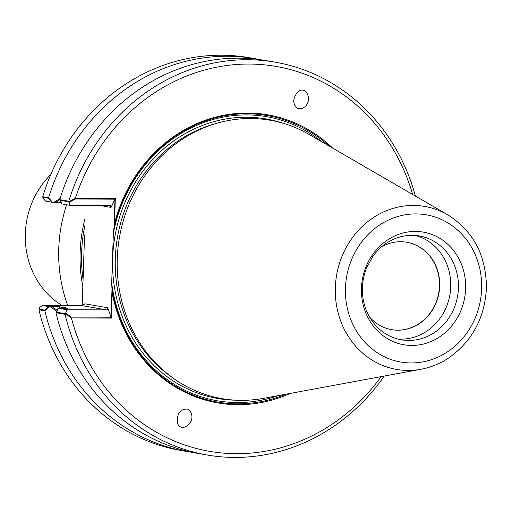 <?xml version="1.0" encoding="UTF-8"?>
<svg xmlns="http://www.w3.org/2000/svg" width="512" height="512" viewBox="0 0 512 512"><rect width="100%" height="100%" fill="white"/><g stroke="black" fill="none" stroke-linecap="round" stroke-linejoin="round"><path stroke-width="0.77" d="M391.584 329.638A44.352 40.326 99.8 0 0 439.443 286.112A44.352 40.326 99.8 0 0 406.714 242.24M48.576 306.579L42.234 305.485L82.202 305.67L83.347 271.334L82.208 305.67L84.934 303.808L82.202 305.67L42.234 305.485L39.891 307.405L39.379 309.197L45.005 310.17L48.576 306.579L59.405 306.752L59.686 308.179L59.405 306.752L61.12 307.053L60.672 308.186L58.49 308.294L56.691 312.192L65.139 313.658L65.664 313.222L71.411 317.056L111.066 317.242L111.987 289.35A145.382 132.186 99.8 0 0 285.958 394.202M60.403 200.314L68.851 201.773L70.125 205.344L61.952 203.923L60.403 200.314M49.011 306.656L44.87 310.816A199.347 181.254 99.8 0 0 186.931 451.52L181.018 450.496A199.347 181.254 -80.2 0 1 38.957 309.792L39.558 307.68L42.234 305.485L49.011 306.656L59.405 306.752L67.872 308.218L60.666 308.186L61.12 307.053L67.872 308.218L58.054 308.224L66.662 309.715L65.664 313.222M52.205 306.72L57.094 310.304M60.55 198.118L53.926 202.342L60.883 202.374L55.667 202.349L59.75 199.738M52.038 202.208L48.717 198.291L43.091 197.318L43.494 198.88L45.696 201.114L52.038 202.208M328.934 145.933A145.382 132.186 99.8 0 0 114.054 227.066L114.982 199.174L75.328 198.989L69.344 202.278M58.49 308.294L66.662 309.715L106.637 309.901L107.712 309.274L107.712 307.75L107.712 309.274L106.637 309.901L66.662 309.715L65.453 313.971L71.379 317.92A195.309 177.581 99.8 0 0 206.925 450.861A195.309 177.581 99.8 0 0 381.146 376.627M412.678 194.483A195.309 177.581 99.8 0 0 246.656 64.064A195.309 177.581 99.8 0 0 75.347 198.24L69.178 201.626L70.125 205.344L110.362 205.549L70.125 205.344L61.517 203.853L59.725 199.667L68.794 201.235A199.347 181.254 99.8 0 1 275.11 62.157A199.347 181.254 99.8 0 1 415.443 196.09M75.347 198.24L115.341 198.426L111.04 207.405L110.362 205.549L111.04 207.405L114.982 199.174M114.054 227.066L113.35 233.203A144.173 131.085 99.8 0 1 322.029 141.926A144.173 131.085 99.8 0 0 113.35 233.203L111.699 283.04A144.173 131.085 99.8 0 0 278.106 395.654A144.173 131.085 99.8 0 1 111.699 283.04L111.987 289.35M111.066 317.242L107.712 307.75L111.366 318.106L71.379 317.92M84.55 235.021L83.347 271.334L84.55 235.021M83.078 279.507A141.043 128.243 -80.2 0 1 81.6 252.627A141.043 128.243 -80.2 0 1 84.858 225.76M50.803 174.528A81.376 73.99 99.8 0 0 62.291 305.574M369.504 316.941A44.352 40.326 99.8 0 0 391.706 329.664A44.352 40.326 99.8 0 0 439.693 286.15A44.352 40.326 99.8 0 0 406.835 242.266A44.352 40.326 99.8 0 0 381.651 246.784M397.587 338.982A52.704 47.917 99.8 0 0 450.733 286.784A52.704 47.917 99.8 0 0 415.507 235.469M458.426 288.115A52.704 47.917 99.8 0 0 419.386 235.962A52.704 47.917 99.8 0 0 372.678 256.64L366.752 267.443C361.843 279.808 361.05 292.205 364.371 304.646A52.704 47.917 99.8 0 0 401.402 339.821A52.704 47.917 99.8 0 0 458.426 288.115M465.632 288.678A57.146 51.955 99.8 0 0 389.146 238.95A57.146 51.955 99.8 0 0 385.869 337.677A57.146 51.955 99.8 0 0 465.632 288.678M447.686 214.784L309.146 134.464A141.267 128.442 99.8 0 0 119.43 237.523A141.267 128.442 99.8 0 0 263.469 398.355L420.941 369.274C431.123 367.366 440.614 363.437 449.414 357.472C472.346 340.858 484.672 317.85 486.4 288.448C486.426 255.782 473.517 231.226 447.686 214.784A82.701 75.194 99.8 0 0 336.621 275.117A82.701 75.194 99.8 0 0 420.941 369.274M207.104 455.008L198.035 453.44A199.347 181.254 99.8 0 1 55.974 312.736L65.043 314.304A199.347 181.254 99.8 0 0 207.104 455.008A199.347 181.254 99.8 0 0 384.294 376.045M275.11 62.157L266.035 60.589A199.347 181.254 99.8 0 0 59.725 199.667M50.464 306.714L56.794 311.354M55.974 312.736L58.054 308.224M186.931 451.52A199.347 181.254 99.8 0 0 192.499 452.384M260.474 59.718A199.347 181.254 99.8 0 0 254.938 58.669A199.347 181.254 99.8 0 0 48.621 197.741L52.474 202.285L45.696 201.114L43.181 198.56L42.707 196.717A199.347 181.254 -80.2 0 1 249.024 57.638L254.938 58.669M53.926 202.342L52.474 202.285M297.811 108.602L301.267 108.838L304.691 106.97C313.216 99.821 305.696 84.384 297.517 92.243C292.403 98.938 292.506 104.39 297.811 108.602M187.718 409.139C180.576 408.71 177.088 413.037 177.274 422.125C179.488 433.248 194.483 424.89 191.578 414.15L190.144 411.027L187.718 409.139M65.043 314.304L65.453 313.971M69.178 201.626L68.794 201.235M38.957 309.792L44.87 310.816M42.707 196.717L48.621 197.741M332.678 148.102A146.189 132.922 99.8 0 0 114.502 223.565L113.35 233.203L111.699 283.04L112.198 292.966A146.189 132.922 99.8 0 0 290.214 393.414M115.341 198.426L114.502 223.565M112.198 292.966L111.366 318.106M85.107 218.227A141.651 128.794 99.8 0 0 82.835 286.733M66.65 204.736A141.651 128.794 99.8 0 0 67.757 305.6M61.395 308.186A184.358 167.622 -80.2 0 1 61.12 307.053A184.358 167.622 -80.2 0 0 61.395 308.186M216.275 123.43A139.834 127.142 99.8 0 0 117.491 237.184A139.834 127.142 99.8 0 0 172.288 377.523A139.834 127.142 99.8 0 1 117.491 237.184A139.834 127.142 99.8 0 1 216.275 123.43M284.275 123.616A141.85 128.973 99.8 0 0 114.848 236.73A141.85 128.973 99.8 0 0 236.397 400.211A141.85 128.973 99.8 0 1 114.848 236.73A141.85 128.973 99.8 0 1 284.275 123.616M82.202 305.67L106.637 309.901L82.202 305.67M84.934 303.808L107.712 307.75L84.934 303.808M99.91 205.478L111.04 207.405L99.91 205.478M481.638 288.755A74.707 67.93 99.8 0 0 381.645 223.738A74.707 67.93 99.8 0 0 377.363 352.813A74.707 67.93 99.8 0 0 481.638 288.755"/></g></svg>

